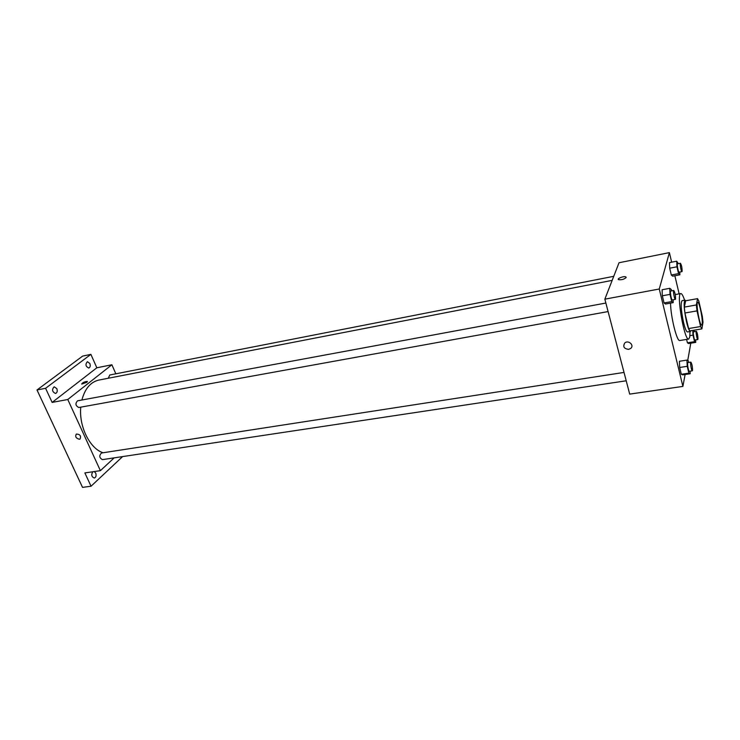 <?xml version="1.0" encoding="UTF-8"?>
<svg xmlns="http://www.w3.org/2000/svg" width="740" height="740" viewBox="0 0 740 740"><rect width="100%" height="100%" fill="white"/><g stroke="black" fill="none" stroke-linecap="round" stroke-linejoin="round"><path stroke-width="1.11" d="M702.14 324.24L701.677 325.165C699.698 326.127 695.517 302.04 697.709 302.272C699.337 301.43 703.074 319.985 702.14 324.24M702.352 316.47L698.819 301.097L697.552 298.636L696.349 304.973L696.997 310.893L700.614 326.534L701.881 328.884L703 322.27L702.352 316.47M696.997 310.893L684.926 313.002L688.588 328.551L700.614 326.534M688.588 328.551L689.911 330.882L701.881 328.884M684.926 313.002L684.306 307.109L696.349 304.973M697.552 298.636L685.666 300.773L684.306 307.109M685.878 300.736L685.027 300.125C683.52 302.493 684.028 309.755 686.535 321.928C688.061 328.135 689.375 331.317 690.466 331.455L691.03 330.697M690.466 331.455L687.497 331.955C686.387 331.807 685.064 328.643 683.538 322.437C681.022 310.282 680.532 303.021 682.067 300.662L685.027 300.125M690.022 331.529L689.745 337.135L688.699 339.068C684.408 341.112 676.073 293.077 680.8 293.549C681.827 293.502 683.094 295.723 684.593 300.209M688.699 339.068L679.829 340.52C676.98 342 670.708 316.998 670.533 303.123M671.587 290.885L671.254 289.46L669.774 288.322L662.115 289.747L662.318 295.796L664.048 302.965L665.565 304.02L673.197 302.642L673.086 299.802M678.34 263.662L676.712 261.192L669.478 262.617L669.7 268.204L671.31 275.002L672.688 276.159L679.894 274.79L679.773 272.052M671.652 262.191L669.395 252.618L659.266 289.007L682.9 386.41L685.111 374.505M687.728 360.5L690.799 343.193M679.135 293.854L674.862 275.752M688.672 362.461L688.265 360.769L686.933 360.103L679.403 361.277L679.672 367.475L681.318 374.301L682.687 374.865L690.198 373.746L690.068 371.175M692.76 330.41L693.01 335.137L694.546 341.658L687.414 342.814L686.609 339.41L687.414 342.814L688.663 343.536L695.748 342.389L695.619 339.891M669.395 252.618L619.029 262.746L604.848 299.173L629.694 394.106L682.9 386.41M604.848 299.173L659.266 289.007M628.686 349.354C624.005 348.79 622.701 346.681 624.764 343.009C628.325 339.623 634.587 345.247 630.758 348.392L628.686 349.354M626.17 277.509C624.172 279.304 621.646 280.016 618.575 279.646C616.374 278.684 623.996 275.817 625.864 276.908L626.17 277.509L625.864 276.908C623.996 275.817 616.374 278.693 618.575 279.655M628.686 349.345C624.005 348.79 622.701 346.681 624.764 343.009C628.325 339.623 634.587 345.247 630.758 348.383L628.686 349.345M103.026 452.769C89.781 448.477 78.856 426.536 80.762 407.157M81.89 400.016C84.961 388.63 90.594 381.988 98.781 380.092L612.165 280.377M608.095 311.577L78.819 407.509C75.499 405.807 75.082 403.578 77.561 400.812L605.866 303.049M626.216 380.786L102.416 459.632C99.29 457.847 98.975 455.646 101.473 453.01L624.024 372.433M108.308 378.242L109.77 375.004L613.747 276.316M115.847 373.82L111.888 364.764L67.775 399.498L100.39 470.668L114.191 457.857M111.888 364.764L96.838 367.789L90.891 354.368L82.63 356.097L37 389.971L45.584 388.296L52.142 402.421L67.775 399.498M37 389.971L82.538 487.382L91.038 486.226L122.609 456.589M100.39 470.668L84.859 472.916L91.038 486.226M79.439 439.246C75.998 438.376 74.953 436.656 76.322 434.056C80.04 434.223 81.298 435.869 80.087 439.014L79.439 439.246C75.998 438.376 74.953 436.646 76.322 434.056C80.04 434.223 81.298 435.869 80.087 439.014L79.448 439.246M96.838 367.789L52.142 402.421M86.885 382.284L81.751 384.069C82.566 382.608 84.416 381.72 87.311 381.424L86.885 382.284M81.659 383.968C82.88 382.45 84.767 381.6 87.311 381.424L87.413 381.526M56.823 388.639C57.646 391.108 57.211 392.718 55.537 393.458C52.124 391.812 51.671 389.592 54.177 386.798L56.823 388.639M89.855 363.507C90.613 365.838 90.252 367.355 88.754 368.039C85.609 366.476 85.146 364.358 87.376 361.694L89.855 363.507M90.891 354.368L45.584 388.296M94.221 471.565L95.71 473.091C96.505 475.644 96.034 477.291 94.313 478.031C91.557 476.865 91.048 474.775 92.787 471.769M694.546 341.658L695.748 342.389M694.268 331.696L693.926 330.216M697.783 339.54L694.925 340.012C694.176 340.345 692.714 331.742 693.528 331.816L696.386 331.344C697.385 333.028 697.913 335.636 697.959 339.188L697.783 339.54C697.043 339.873 695.572 331.27 696.386 331.344M689.939 335.646L693.01 335.137M687.414 342.814L688.663 343.536M676.712 261.192L676.961 266.789L678.562 273.615L679.894 274.79M681.956 271.636L679.061 272.19C678.275 272.561 676.693 263.773 677.544 263.819L680.449 263.255C681.54 265.087 682.104 267.788 682.123 271.367L681.956 271.636C681.188 271.996 679.607 263.2 680.449 263.255M669.478 262.617L669.7 268.204L676.961 266.789M669.7 268.204L671.31 275.002L678.562 273.615M671.31 275.002L672.688 276.159M686.933 360.103L687.238 366.319L688.875 373.164L690.198 373.746M692.316 370.842L689.292 371.295C688.431 371.647 686.923 362.507 687.839 362.591L690.864 362.119C691.946 363.849 692.501 366.615 692.529 370.416L692.316 370.842C691.475 371.193 689.948 362.036 690.864 362.119M679.403 361.277L679.672 367.475L687.238 366.319M679.672 367.475L681.318 374.301L688.875 373.164M681.318 374.301L682.687 374.865M669.774 288.322L670.015 294.381L671.735 301.578L673.197 302.642M675.352 299.386L672.281 299.95C671.393 300.338 669.737 290.996 670.699 291.042L673.779 290.478C674.973 292.374 675.565 295.232 675.555 299.071L675.352 299.386C674.482 299.774 672.827 290.422 673.779 290.478M662.115 289.747L662.318 295.796L670.015 294.381M662.318 295.796L664.048 302.965L671.735 301.578M664.048 302.965L665.565 304.02M675.232 294.575L680.8 293.549"/></g></svg>

